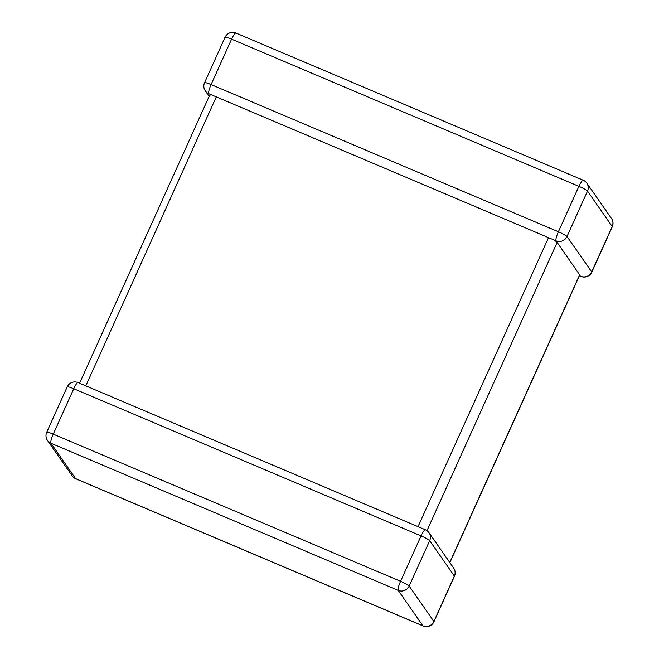 <?xml version="1.0" encoding="UTF-8"?>
<svg xmlns="http://www.w3.org/2000/svg" width="659" height="659" viewBox="0 0 659 659"><rect width="100%" height="100%" fill="white"/><g stroke="black" fill="none" stroke-linecap="round" stroke-linejoin="round"><path stroke-width="0.99" d="M418.037 526.656L548.527 237.652L216.292 96.865L85.802 385.869M548.527 237.652L556.064 240.848A8.345 1.606 -67 0 1 558.395 231.754L578.899 186.349L231.581 39.178L211.086 84.574A8.345 1.606 113 0 0 208.755 93.669L216.292 96.865M554.326 240.033L557.143 242.397L579.747 274.968L449.866 562.638M579.393 275.759L580.917 276.401A8.345 1.606 113 0 1 580.76 276.269L579.516 275.478M209.826 95.217L211.424 94.723M433.943 621.717L454.438 576.312A8.345 0.98 24.3 0 0 454.372 576.073A8.345 8.13 -34.9 0 0 453.68 568.107L428.984 532.686A8.345 8.13 -34.9 0 1 429.676 540.652A8.345 0.98 24.3 0 0 421.068 535.915A8.345 1.606 -67 0 1 425.401 529.778L78.083 382.599A8.345 1.606 113 0 0 73.75 388.736L53.255 434.133L400.565 581.312L421.068 535.915L73.75 388.736A8.345 0.98 24.3 0 0 67.226 386.849L46.723 432.246A8.345 0.98 24.3 0 1 53.255 434.133A8.345 1.606 -67 0 0 50.924 443.227L75.62 478.656L422.93 625.828L398.234 590.406L50.924 443.227A8.345 8.13 -34.9 0 1 47.489 440.451L72.185 475.872A8.345 8.13 -34.9 0 0 75.62 478.656A8.345 1.606 -67 0 0 75.769 478.78L423.086 625.959A8.345 8.345 0 0 0 433.943 621.717A8.345 0.98 24.3 0 0 433.877 621.478L454.372 576.073L429.676 540.652L409.181 586.049L433.877 621.478A8.345 8.13 -34.9 0 1 422.93 625.828A8.345 1.606 113 0 0 423.086 625.959M583.231 180.22A8.345 1.606 113 0 0 578.899 186.349A8.345 0.98 -155.7 0 1 587.515 191.094A8.345 8.13 -34.9 0 0 586.815 183.128A8.345 8.345 0 0 0 583.231 180.22L235.914 33.041A8.345 1.606 -67 0 0 231.581 39.178A8.345 0.98 -155.7 0 0 225.057 37.283L204.562 82.688A8.345 0.98 -155.7 0 1 211.086 84.574L558.395 231.754A8.345 0.98 -155.7 0 1 567.012 236.49L591.708 271.912L612.211 226.515L587.515 191.094L567.012 236.49A8.345 8.13 -34.9 0 1 556.064 240.848M557.143 242.397L426.983 530.66M449.759 562.481L579.689 274.729M612.277 226.754A8.345 0.98 -155.7 0 0 612.211 226.515A8.345 8.13 -34.9 0 0 611.511 218.549A8.345 8.345 0 0 1 612.277 226.754L591.774 272.151A8.345 0.98 -155.7 0 0 591.708 271.912A8.345 8.13 -34.9 0 1 580.76 276.269M204.562 82.688A8.345 8.345 0 0 0 205.32 90.893A8.345 8.13 -34.9 0 0 208.755 93.669M398.234 590.406A8.345 8.13 -34.9 0 0 409.181 586.049A8.345 0.98 24.3 0 0 400.565 581.312A8.345 1.606 113 0 0 398.234 590.406M586.815 183.128L611.511 218.549M235.914 33.041A8.345 8.345 0 0 0 225.057 37.283M580.917 276.401A8.345 8.345 0 0 0 591.774 272.151M205.32 90.893L209.134 96.362M72.185 475.872A8.345 8.345 0 0 0 75.769 478.78M454.438 576.312A8.345 8.345 0 0 0 453.68 568.107M46.723 432.246A8.345 8.345 0 0 0 47.489 440.451M428.984 532.686A8.345 8.345 0 0 0 425.401 529.778M78.083 382.599A8.345 8.345 0 0 0 67.226 386.849M79.607 383.241L209.768 94.978"/></g></svg>
